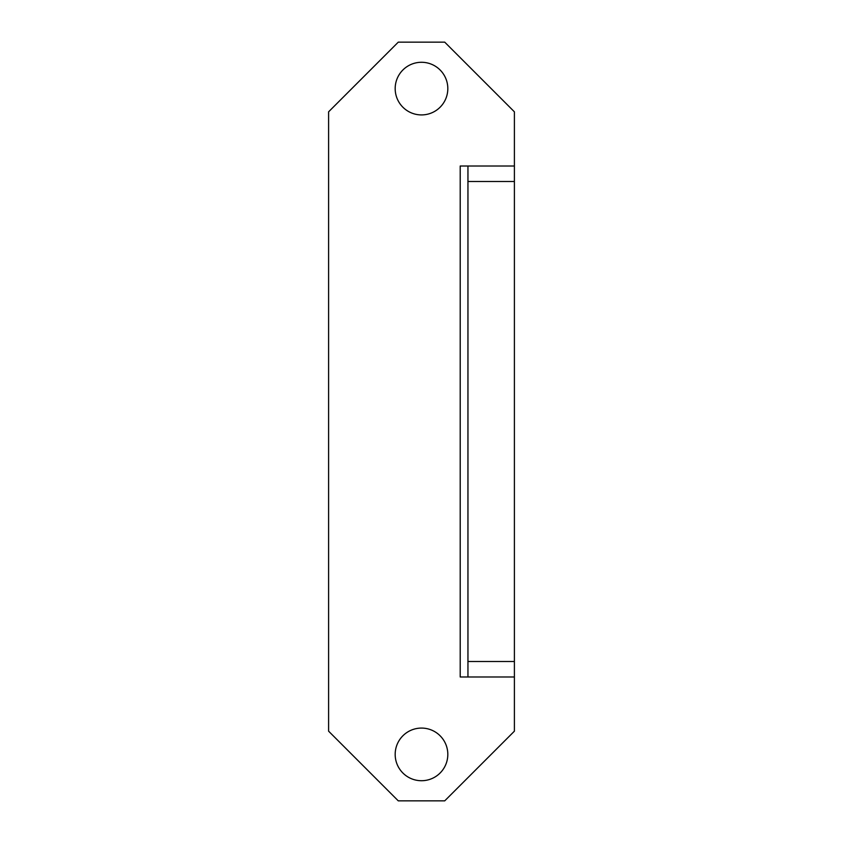 <?xml version="1.0" encoding="UTF-8"?>
<svg xmlns="http://www.w3.org/2000/svg" width="843" height="843" viewBox="0 0 843 843"><rect width="100%" height="100%" fill="white"/><g stroke="black" fill="none" stroke-linecap="round" stroke-linejoin="round"><path stroke-width="1.26" d="M467.949 661.502L514.399 661.502L514.399 731.176L444.725 800.85L398.275 800.85L328.601 731.176L328.601 111.824L398.275 42.15L444.725 42.15L514.399 111.824L514.399 181.498L467.949 181.498L467.949 166.018L460.204 166.018L460.204 676.982L467.949 676.982L467.949 181.498M514.399 661.502L514.399 181.498M395.177 754.401A26.323 26.323 0 0 0 434.661 777.193A26.323 26.323 0 0 0 434.661 731.608A26.323 26.323 0 0 0 395.177 754.401M395.177 88.599A26.323 26.323 0 0 0 434.661 111.392A26.323 26.323 0 0 0 434.661 65.807A26.323 26.323 0 0 0 395.177 88.599M467.949 166.018L514.399 166.018M514.399 676.982L467.949 676.982"/></g></svg>
